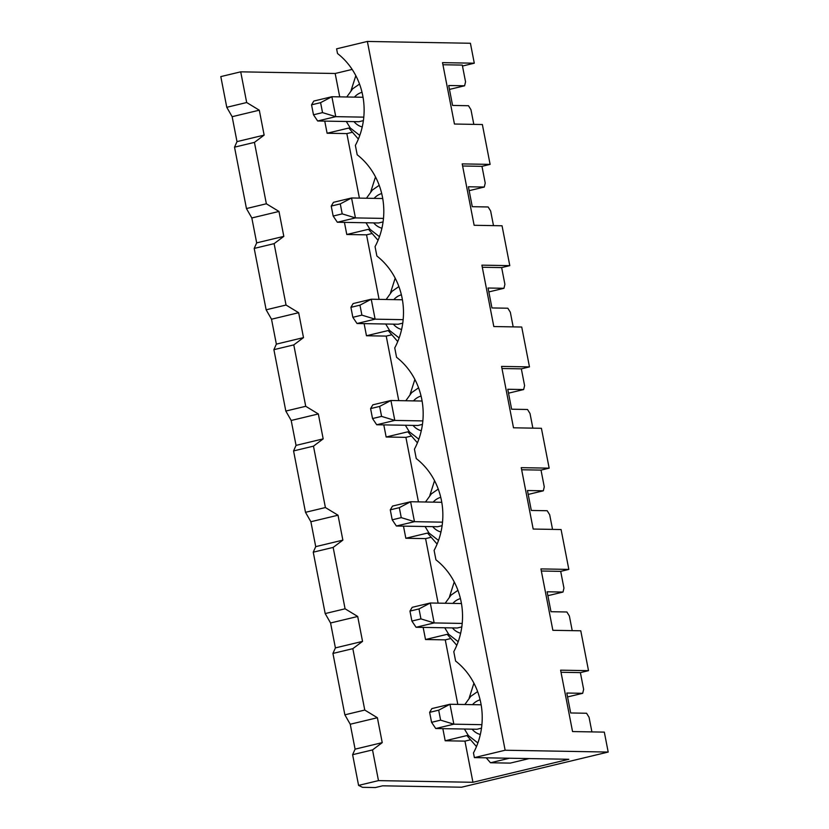 <?xml version="1.0" encoding="UTF-8"?>
<svg xmlns="http://www.w3.org/2000/svg" width="829" height="829" viewBox="0 0 829 829"><rect width="100%" height="100%" fill="white"/><g stroke="black" fill="none" stroke-linecap="round" stroke-linejoin="round"><path stroke-width="1.24" d="M429.64 712.349L431.577 722.318L440.624 720.152L453.846 724.183L449.971 704.256L438.686 710.184L429.64 712.349L431.878 708.588L449.971 704.256L481.141 704.805M431.577 722.318L435.753 728.525L476.976 729.251L481.483 728.173M440.624 720.152L438.686 710.184M481.887 724.681L453.846 724.183L435.753 728.525M409.961 611.097L411.899 621.066L420.945 618.89L434.158 622.931L430.292 602.994L419.008 608.932L409.961 611.097L412.189 607.336L430.292 602.994L461.452 603.543M411.899 621.066L416.065 627.273L457.287 627.999L461.805 626.911M420.945 618.89L419.008 608.932M462.209 623.429L434.158 622.931L416.065 627.273M390.272 509.845L392.21 519.814L401.257 517.638L414.479 521.669L410.604 501.742L399.319 507.669L390.272 509.845L392.511 506.084L410.604 501.742L441.774 502.291M392.21 519.814L396.386 526.011L437.608 526.736L442.116 525.659M401.257 517.638L399.319 507.669M442.531 522.166L414.479 521.669L396.386 526.011M370.594 408.593L372.532 418.552L381.578 416.386L394.801 420.417L390.925 400.49L379.641 406.417L370.594 408.593L372.832 404.832L390.925 400.49L422.096 401.039M372.532 418.552L376.708 424.759L417.93 425.484L422.438 424.407M381.578 416.386L379.641 406.417M422.842 420.914L394.801 420.417L376.708 424.759M350.916 307.331L352.843 317.3L361.9 315.134L375.112 319.165L371.237 299.228L359.962 305.165L350.916 307.331L353.144 303.569L371.237 299.228L402.407 299.777M352.843 317.3L357.019 323.507L398.241 324.232L402.759 323.144M361.9 315.134L359.962 305.165M403.163 319.662L375.112 319.165L357.019 323.507M331.227 206.079L333.165 216.048L342.211 213.872L355.434 217.913L351.558 197.976L340.273 203.903L331.227 206.079L333.465 202.317L351.558 197.976L382.729 198.525M333.165 216.048L337.341 222.245L378.563 222.98L383.071 221.892M342.211 213.872L340.273 203.903M383.485 218.4L355.434 217.913L337.341 222.245M311.549 104.827L313.486 114.785L322.533 112.62L335.755 116.651L331.88 96.724L320.595 102.651L311.549 104.827L313.787 101.065L331.88 96.724L363.05 97.273M313.486 114.785L317.662 120.993L358.874 121.718L363.392 120.64M322.533 112.62L320.595 102.651M363.796 117.148L335.755 116.651L317.662 120.993M449.473 89.408L464.603 85.781L448.707 85.501L452.582 105.438L468.478 105.718L470.965 109.729L473.815 124.371M464.603 85.781L465.546 81.822L462.292 65.087L442.924 64.745M462.468 66.04L474.292 63.201L442.52 62.641L454.447 124.029L482.364 124.526L490.115 164.391L462.199 163.893L474.136 225.281L502.042 225.778L509.794 265.643L481.887 265.145L493.815 326.543L521.731 327.03L529.472 366.895L501.566 366.408L513.503 427.795L541.41 428.292L549.161 468.157L521.244 467.66L533.182 529.047L561.088 529.544L568.839 569.409L540.933 568.912L552.86 630.309L580.777 630.796L588.517 670.661L560.611 670.174L572.549 731.561L604.32 732.121L608.196 752.058L461.629 787.208L382.625 785.809L375.392 787.55L362.511 787.322L358.584 785.395L378.48 780.617L372.522 749.924L352.615 754.691L355.092 749.157L350.242 724.235L344.864 714.826L332.937 653.439L335.403 647.895L330.564 622.983L325.186 613.574L313.248 552.187L315.725 546.643L310.885 521.731L305.497 512.322L293.57 450.924L296.046 445.391L291.197 420.469L285.818 411.06L273.891 349.672L276.358 344.128L271.518 319.217L266.14 309.808L254.202 248.42L256.679 242.876L251.829 217.965L246.451 208.556L234.524 147.168L237.001 141.624L232.151 116.702L226.773 107.304L220.804 76.6L240.711 71.833L246.679 102.527L226.773 107.304M367.371 41.45L336.605 48.828L337.517 53.522A69.356 62.911 -89 0 1 355.372 145.386L357.206 154.785A69.356 62.911 -89 0 1 375.06 246.638L376.884 256.037A69.356 62.911 -89 0 1 394.739 347.9L396.563 357.289A69.356 62.911 -89 0 1 414.427 449.152L416.251 458.551A69.356 62.911 -89 0 1 434.106 550.404L435.93 559.803A69.356 62.911 -89 0 1 453.784 651.667L455.608 661.055A69.356 62.911 -89 0 1 473.473 752.919L474.385 757.613L505.141 750.235L367.371 41.45L470.416 43.263L474.292 63.201M358.584 785.395L352.615 754.691M567.564 696.94L582.694 693.313L566.808 693.034L570.673 712.971L586.569 713.251L589.056 717.261L591.906 731.903M332.937 653.439L352.833 648.661L364.77 710.059L344.864 714.826M423.153 627.398L425.515 639.522L445.266 639.864L450.872 638.517M445.266 639.864L457.805 704.391M313.248 552.187L333.154 547.409L345.082 608.797L325.186 613.574M403.474 526.135L405.837 538.259L425.588 538.612L431.194 537.265M425.588 538.612L438.126 603.139M293.57 450.924L313.476 446.157L325.403 507.545L305.497 512.322M383.796 424.883L386.148 437.007L405.899 437.36L411.516 436.013M405.899 437.36L418.448 501.877M273.891 349.672L293.787 344.895L305.725 406.293L285.818 411.06M364.107 323.631L366.47 335.755L386.221 336.097L391.827 334.761M386.221 336.097L398.759 400.625M254.202 248.42L274.109 243.643L286.036 305.031L266.14 309.808M344.429 222.369L346.781 234.493L366.542 234.845L372.148 233.498M366.542 234.845L379.081 299.373M234.524 147.168L254.43 142.391L266.358 203.779L246.451 208.556M352.159 69.418L335.175 73.491L339.714 96.858M473.919 683.189L469.193 697.956M442.841 728.65L445.194 740.774L464.945 741.126L472.944 782.286L568.849 759.281L474.385 757.613M254.43 142.391L264.14 135.117L259.29 110.195L246.679 102.527M274.109 243.643L283.819 236.369L278.979 211.447L266.358 203.779M293.787 344.895L303.497 337.621L298.658 312.709L286.036 305.031M313.476 446.157L323.186 438.873L318.336 413.961L305.725 406.293M333.154 547.409L342.864 540.135L338.025 515.213L325.403 507.545M352.833 648.661L362.542 641.387L357.703 616.475L345.082 608.797M372.522 749.924L382.231 742.639L377.382 717.727L364.77 710.059M472.944 782.286L378.48 780.617M324.75 121.117L327.103 133.241L346.854 133.593L359.403 198.11M335.175 73.491L240.711 71.833M505.141 750.235L608.196 752.058M486.198 757.82L490.488 762.763L510.239 763.115L529.151 758.576M464.945 741.126L470.561 739.779M346.854 133.593L352.47 132.246M445.194 740.774L466.914 735.561L476.468 746.597M490.488 762.763L509.4 758.234M469.152 190.67L484.281 187.043L485.224 183.085L481.97 166.339L490.115 164.391M493.493 225.623L490.644 210.991L488.157 206.97L472.271 206.69L468.395 186.763L484.281 187.043M488.83 291.922L503.959 288.295L504.902 284.337L501.649 267.591L509.794 265.643M513.172 326.885L510.332 312.243L507.835 308.222L491.949 307.942L488.074 288.015L503.959 288.295M508.519 393.174L523.648 389.547L524.591 385.589L521.337 368.853L529.472 366.895M532.86 428.137L530.011 413.495L527.524 409.485L511.628 409.205L507.762 389.267L523.648 389.547M528.197 494.436L543.327 490.809L544.27 486.851L541.016 470.105L549.161 468.157M552.539 529.389L549.689 514.757L547.202 510.737L531.316 510.457L527.441 490.519L543.327 490.809M547.886 595.688L563.005 592.061L563.948 588.103L560.694 571.357L568.839 569.409M572.217 630.651L569.378 616.009L566.881 611.989L550.995 611.709L547.119 591.782L563.005 592.061M582.694 693.313L583.637 689.355L580.383 672.62L588.517 670.661M561.015 672.278L580.383 672.62M382.231 742.639L355.092 749.157M377.382 717.727L350.242 724.235M454.23 581.937L449.515 596.704M425.515 639.522L447.225 634.309L456.789 645.335M541.337 571.015L560.694 571.357M362.542 641.387L335.403 647.895M357.703 616.475L330.564 622.983M434.551 480.675L429.836 495.441M405.837 538.259L427.546 533.057L437.101 544.083M521.659 469.763L541.016 470.105M342.864 540.135L315.725 546.643M338.025 515.213L310.885 521.731M414.873 379.423L410.148 394.189M386.148 437.007L407.858 431.805L417.422 442.831M501.97 368.511L521.337 368.853M323.186 438.873L296.046 445.391M318.336 413.961L291.197 420.469M395.184 278.171L390.469 292.938M366.47 335.755L388.179 330.543L397.733 341.569M482.291 267.249L501.649 267.591M303.497 337.621L276.358 344.128M298.658 312.709L271.518 319.217M375.506 176.909L370.781 191.675M346.781 234.493L368.501 229.291L378.055 240.317M462.613 165.997L481.97 166.339M283.819 236.369L256.679 242.876M278.979 211.447L251.829 217.965M355.828 75.657L351.102 90.423M327.103 133.241L348.812 128.039L358.377 139.065M264.14 135.117L237.001 141.624M259.29 110.195L232.151 116.702M480.323 734.494A17.855 16.186 91 0 1 472.095 729.168M472.53 704.65A17.855 16.186 91 0 1 480.115 699.821M460.644 633.242A17.855 16.186 91 0 1 452.416 627.905M452.852 603.398A17.855 16.186 91 0 1 460.437 598.569M440.966 531.98A17.855 16.186 91 0 1 432.738 526.653M433.163 502.136A17.855 16.186 91 0 1 440.748 497.317M421.277 430.728A17.855 16.186 91 0 1 413.049 425.401M413.484 400.884A17.855 16.186 91 0 1 421.07 396.055M401.599 329.476A17.855 16.186 91 0 1 393.371 324.149M393.806 299.632A17.855 16.186 91 0 1 401.391 294.803M381.92 228.213A17.855 16.186 91 0 1 373.692 222.887M374.117 198.369A17.855 16.186 91 0 1 381.703 193.551M362.232 126.961A17.855 16.186 91 0 1 354.004 121.635M354.439 97.117A17.855 16.186 91 0 1 362.024 92.288M477.628 691.593L470.748 696.35L464.851 704.515M464.416 729.033L468.395 735.572L477.867 742.95M457.94 590.341L451.059 595.098L445.173 603.263M444.738 627.771L448.707 634.32L458.188 641.698M438.261 489.079L431.381 493.835L425.484 502.001M425.059 526.519L429.028 533.057L438.51 540.446M418.583 387.827L411.702 392.583L405.806 400.749M405.371 425.267L409.35 431.805L418.821 439.183M398.894 286.575L392.013 291.331L386.127 299.497M385.692 324.004L389.661 330.553L399.143 337.931M379.216 185.323L372.335 190.069L366.439 198.235M366.014 222.752L369.983 229.301L379.464 236.679M359.527 84.061L352.657 88.817L346.76 96.983M346.325 121.5L350.304 128.039L359.776 135.417"/></g></svg>
